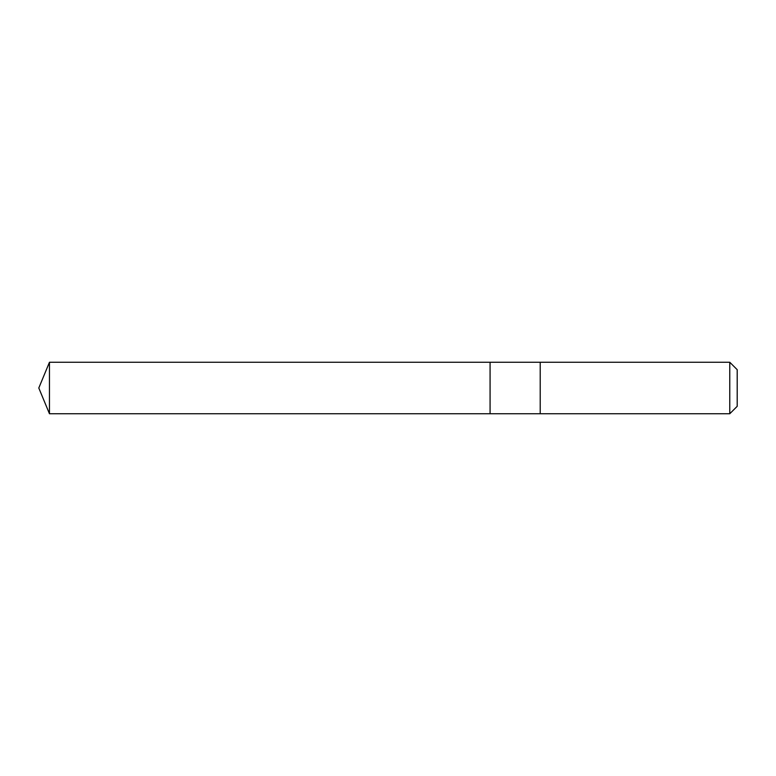 <?xml version="1.0" encoding="UTF-8"?>
<svg xmlns="http://www.w3.org/2000/svg" width="776" height="776" viewBox="0 0 776 776"><rect width="100%" height="100%" fill="white"/><g stroke="black" fill="none" stroke-linecap="round" stroke-linejoin="round"><path stroke-width="1.16" d="M490.073 413.744L490.073 362.256L49.46 362.256L49.46 413.744L490.073 413.744L490.073 362.256L540.212 362.256L540.212 413.744L49.46 413.744L38.8 388L49.46 413.744M540.212 399.165L540.212 413.744L729.77 413.744L729.77 362.256L540.212 362.256L540.212 399.165M729.77 362.256L737.2 369.686L737.2 406.314L729.77 413.744M38.8 388L49.46 362.256"/></g></svg>
